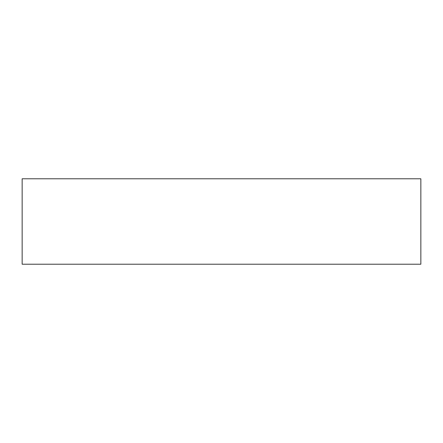 <?xml version="1.0" encoding="UTF-8"?>
<svg xmlns="http://www.w3.org/2000/svg" width="443" height="443" viewBox="0 0 443 443"><rect width="100%" height="100%" fill="white"/><g stroke="black" fill="none" stroke-linecap="round" stroke-linejoin="round"><path stroke-width="0.66" d="M22.15 178.784L420.85 178.784L420.85 264.216L22.15 264.216L22.15 178.784"/></g></svg>

